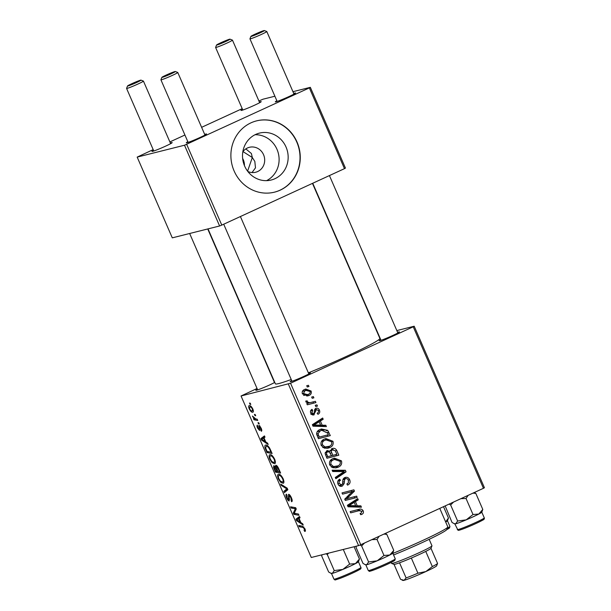 <?xml version="1.0" encoding="UTF-8"?>
<svg xmlns="http://www.w3.org/2000/svg" width="611" height="611" viewBox="0 0 611 611"><rect width="100%" height="100%" fill="white"/><g stroke="black" fill="none" stroke-linecap="round" stroke-linejoin="round"><path stroke-width="0.92" d="M255.047 134.741A24.18 22.737 -104.1 0 1 276.982 149.313A24.18 22.737 -104.1 0 1 266.564 180.657M247.761 171.401A12.862 12.098 75.9 0 0 255.673 172.249A12.862 12.098 75.9 0 0 263.555 154.705A12.862 12.098 75.9 0 0 249.41 147.297A12.862 12.098 75.9 0 0 242.834 151.772M242.979 151.581L252.32 157.523L251.381 153.506L245.821 148.893M286.032 147.037A24.18 22.737 75.9 0 0 259.446 133.106A24.18 22.737 75.9 0 0 244.637 166.085A24.18 22.737 75.9 0 0 271.215 180.016A24.18 22.737 75.9 0 0 286.032 147.037M297.03 142.027A36.752 34.56 75.9 0 0 256.628 120.856A36.752 34.56 75.9 0 0 234.12 170.973A36.752 34.56 75.9 0 0 274.522 192.152A36.752 34.56 75.9 0 0 297.03 142.027M274.4 192.182A36.752 34.56 75.9 0 0 296.793 142.088A36.752 34.56 75.9 0 0 256.505 120.886M242.636 158.432A12.862 12.098 -104.1 0 1 244.438 165.627M252.015 172.562L255.49 167.834L254.825 161.419L252.32 157.523L247.585 171.164M397.585 332.323A11.029 0.649 156.5 0 1 399.411 331.964A11.029 0.649 156.5 0 1 392.942 335.401A11.029 0.649 156.5 0 1 379.225 340.739A11.029 0.649 156.5 0 1 380.737 339.647M308.563 373.283A11.029 0.649 156.5 0 1 310.388 372.924A11.029 0.649 156.5 0 1 303.919 376.361A11.029 0.649 156.5 0 1 290.202 381.699A11.029 0.649 156.5 0 1 291.714 380.607M274.767 382.417A11.029 0.649 156.5 0 1 269.581 384.976A11.029 0.649 156.5 0 1 255.864 390.314A11.029 0.649 156.5 0 1 257.368 389.23M312.465 183.376L379.866 338.387A56.968 3.368 156.5 0 1 346.429 356.389A56.968 3.368 156.5 0 1 308.379 372.847M291.226 379.5A56.968 3.368 156.5 0 1 275.378 383.823L208.015 228.888M170.354 143.012A11.029 0.649 156.5 0 1 172.18 142.653A11.029 0.649 156.5 0 1 165.711 146.09A11.029 0.649 156.5 0 1 151.994 151.429A11.029 0.649 156.5 0 1 153.498 150.337M204.693 134.389A11.029 0.649 156.5 0 1 206.518 134.03A11.029 0.649 156.5 0 1 200.049 137.475A11.029 0.649 156.5 0 1 186.332 142.814A11.029 0.649 156.5 0 1 187.837 141.721M293.715 93.43A11.029 0.649 156.5 0 1 295.541 93.071A11.029 0.649 156.5 0 1 289.072 96.515A11.029 0.649 156.5 0 1 275.355 101.854A11.029 0.649 156.5 0 1 276.859 100.762M259.377 102.052A11.029 0.649 156.5 0 1 261.202 101.693A11.029 0.649 156.5 0 1 254.734 105.13A11.029 0.649 156.5 0 1 241.017 110.469A11.029 0.649 156.5 0 1 242.521 109.377M396.829 330.582L414.197 326.221L484.424 487.723L483.454 488.296L413.235 326.793L414.197 326.221M324.319 439.095L325.892 438.538L332.949 441.287C333.667 444.212 332.667 446.29 329.948 447.519L328.13 448.168L324.372 448.146L321.187 445.419C320.454 442.402 321.493 440.294 324.319 439.095M322.18 425.203L325.808 425.264L326.389 426.593L313 426.188L312.351 424.691L322.654 418.008L323.188 419.245L320.363 421.017L322.18 425.203L319.752 425.806L323.387 425.875L325.808 425.264M363.186 510.827C363.782 512.469 363.324 513.645 361.804 514.347L360.75 514.706L360.078 513.546L361.086 513.209L361.865 511.338L359.092 510.681L350.683 512.858L350.141 511.613L358.848 509.36C360.704 508.68 362.147 509.169 363.186 510.827L361.781 511.178M357.045 511.193L350.676 512.843M344.841 477.558C346.995 476.832 348.614 477.565 349.675 479.765C350.63 482.293 349.912 484.08 347.537 485.126L346.872 483.965L348.354 482.904L348.354 480.277C347.758 478.887 346.796 478.367 345.475 478.734L344.65 479.49L344.161 483.545L342.359 486.043C340.403 486.753 338.952 486.104 338.005 484.088C337.196 481.903 337.761 480.261 339.701 479.177L340.335 480.353C339.113 481.071 338.769 482.132 339.311 483.538L341.755 484.844L342.542 483.935L342.771 481.3C342.672 479.528 343.359 478.283 344.841 477.558L345.49 477.328M343.046 479.345L345.803 478.619L343.031 479.352M341.06 486.364L341.702 486.272M339.006 485.569L341.755 484.844M332.132 470.195L345.383 470.271L346.063 471.837L335.836 478.703L335.294 477.466L344.062 471.585L332.705 471.516L332.132 470.195M332.835 458.67L334.4 458.113L341.457 460.862C342.175 463.787 341.175 465.865 338.456 467.094L336.638 467.743L332.88 467.721L329.703 464.994C328.962 461.977 330.009 459.869 332.835 458.67M306.73 385.732L308.433 385.289L308.96 386.511L307.28 386.984L306.73 385.732M257.055 388.497L241.047 395.989L290.546 383.234L360.773 544.737L483.454 488.296M290.546 383.234L413.235 326.793M331.872 448.65C333.965 447.863 335.599 448.466 336.768 450.467L338.822 455.18L326.946 458.258L325.105 453.53L326.893 450.758L330.284 451.147L332.537 448.421M326.893 450.758L327.611 450.506M357.221 505.801L360.857 505.862L361.429 507.191L348.041 506.786L347.392 505.289L357.702 498.607L358.237 499.844L355.403 501.616L357.221 505.801L354.8 506.404L358.428 506.473L360.857 505.862M349.37 497.988L356.633 496.155L357.175 497.392L345.291 500.447L344.726 499.156L352.608 491.488L342.55 494.146L342.007 492.901L353.884 489.831L354.449 491.122L346.597 498.805L349.37 497.988M313.237 414.991L314.191 414.754C312.679 415.281 311.549 414.777 310.8 413.235C310.098 411.508 310.503 410.202 312.022 409.332L312.695 410.493L311.824 412.837L313.489 413.616L314.085 413.196L314.642 409.599L315.826 408.316C317.46 407.835 318.652 408.446 319.408 410.134C320.149 412.035 319.668 413.426 317.964 414.304L317.14 413.219C318.362 412.715 318.774 411.822 318.377 410.539L316.452 409.5L313.718 414.93M310.846 414.296L313.489 413.616M315.826 408.316L316.246 408.163M327.702 430.35L330.307 435.605L318.43 438.683L316.643 434.177C316.689 431.908 317.766 430.373 319.881 429.579L321.523 428.991L327.702 430.35L326.014 430.778M304.492 389.49L305.783 389.024L311.098 391.025C311.694 393.079 311.052 394.538 309.174 395.409L307.707 395.928L302.384 393.881C301.826 391.788 302.529 390.322 304.492 389.49M311.656 397.043L313.351 396.608L313.878 397.83L312.198 398.296L311.656 397.043M311.931 402.175L315.398 401.328L315.94 402.565L307.302 404.803L306.768 403.565L308.555 403.115L305.897 401.954L305.821 400.992L307.287 400.9L307.302 401.633C308.662 402.71 310.205 402.886 311.931 402.175L315.398 401.328M315.245 405.307L316.941 404.864L317.476 406.086L315.788 406.559L315.245 405.307M269.963 454.714C271.307 454.355 272.873 455.859 274.66 459.228C275.66 461.985 275.637 463.489 274.583 463.734L272.002 462.596L269.841 459.258C268.809 456.417 268.855 454.905 269.963 454.714L269.749 454.79M265.823 442.005L267.61 443.158L268.191 444.48L261.561 440.08L260.912 438.583L264.456 435.903L264.991 437.132L264.005 437.82L265.823 442.005M304.408 530.211L304.37 528.813L302.873 527.408L299.253 526.751L298.71 525.506L302.46 526.186L304.897 528.767C305.553 530.379 305.592 531.257 305.011 531.41L303.988 530.188L305.286 529.806L304.507 530.165M287.055 495.353L287.17 497.843L288.659 499.722L288.537 494.33C289.431 494.345 290.385 495.475 291.394 497.705C292.417 500.188 292.47 501.524 291.539 501.715L290.859 497.751L289.11 495.544L289.217 500.944C288.423 500.967 287.567 499.966 286.658 497.927C285.78 495.788 285.688 494.536 286.391 494.177L287.048 495.345M291.096 500.478L292.104 499.729M289.056 495.559L289.912 495.17L288.881 495.949M288.659 499.722L289.461 498.889M280.701 484.088L287.185 488.166L287.865 489.732L284.398 492.596L283.863 491.359L286.834 488.907L281.274 485.409L280.701 484.088M278.479 474.289C279.815 473.93 281.381 475.434 283.176 478.81C284.176 481.56 284.146 483.064 283.099 483.309L280.518 482.171L278.356 478.833C277.325 475.992 277.363 474.48 278.479 474.289L278.257 474.373M249.502 403.054L250.235 403.184L250.762 404.406L250.044 404.306L249.502 403.054M241.047 395.989L311.274 557.492L358.596 545.615L288.369 384.113M275.775 465.299C276.623 465.246 277.554 466.269 278.57 468.362L280.625 473.074L275.508 472.15L273.56 467.484L273.82 465.62L275.561 466.987L275.683 465.338M300.872 522.604L302.659 523.757L303.232 525.078L296.61 520.679L295.961 519.182L299.505 516.501L300.039 517.731L299.054 518.418L300.872 522.604M295.296 513.439L298.435 514.05L298.978 515.287L293.853 514.34L293.295 513.049L295.434 508.772L291.111 508.039L290.576 506.802L295.686 507.726L296.251 509.016L294.128 513.309L295.296 513.439M260.698 430.068L260.706 428.12L259.538 426.631L259.606 430.518L257.605 428.166C256.88 426.455 256.788 425.447 257.338 425.149L258.018 428.128L259.003 429.312L258.965 425.416L261.118 428.082C261.905 429.953 261.982 431.015 261.34 431.267L260.698 430.068L261.668 429.64M259.507 426.646L260.171 426.333L259.377 426.952M259.003 429.312L259.744 428.876M269.672 448.146L272.109 453.499L266.999 452.575L265.121 448.123C264.639 446.16 264.823 445.159 265.678 445.106C266.732 444.762 268.061 445.778 269.672 448.146M249.242 405.635C250.243 405.299 251.434 406.414 252.809 408.973C253.557 410.936 253.573 412.005 252.847 412.196C251.816 412.578 250.602 411.455 249.196 408.812C248.456 406.827 248.471 405.773 249.242 405.635L249.089 405.689M254.42 414.365L255.154 414.502L255.681 415.724L254.963 415.617L254.42 414.365M255.696 418.909L257.2 419.215L257.743 420.46L254.023 419.788L253.489 418.55L254.26 418.695L252.45 416.022L255.696 418.909M258.01 422.629L258.743 422.759L259.278 423.981L258.56 423.881L258.01 422.629M258.904 100.968L263.005 99.203L274.889 96.225M292.959 91.688L310.327 87.335L345.436 168.086L344.474 168.651L309.365 87.9L310.327 87.335M153.185 149.611L137.177 157.103L172.287 237.855L219.609 225.978L184.499 145.227L309.365 87.9M186.676 144.349L221.785 225.1L344.474 168.651M137.177 157.103L184.499 145.227M169.881 141.928L184.919 135.008M201.615 127.325L242.208 108.651M221.785 225.1L219.609 225.978M360.773 544.737L358.596 545.615M250.609 404.047L250.044 404.306M277.654 471.165L275.508 472.15M274.133 467.224L273.56 467.484M276.065 466.751L275.561 466.987M275.569 471.02L277.157 471.31L275.255 467.369L274.308 466.865L275.187 466.46L274.37 466.842L275.569 471.02M277.623 471.096L277.157 471.31M276.035 467.01L275.255 467.369M277.761 471.417L279.487 471.73L277.944 468.232L276.225 466.552L277.188 466.109L276.294 466.529L277.761 471.417M279.945 471.516L279.487 471.73M278.417 468.018L277.944 468.232M281.266 481.819L280.518 482.171M278.815 478.619L278.356 478.833M283.099 478.634L282.641 478.841C281.213 476.29 279.991 475.19 278.96 475.526L280.327 474.884L278.96 475.526C278.181 475.671 278.15 476.748 278.868 478.749L280.426 481.124L282.588 482.079L283.916 481.483M282.588 482.079C283.336 481.911 283.359 480.826 282.641 478.841M287.789 489.556L283.863 491.359M287.391 488.647L286.834 488.907M282.152 485.004L281.274 485.409M291.317 497.545L290.859 497.751M287.117 497.721L286.658 497.927M289.545 499.317L288.736 499.691M305.393 531.028L304.576 531.402M304.828 528.607L304.37 528.813M301.032 525.926L299.253 526.751M297.42 520.305L296.61 520.679M299.886 517.372L295.961 519.182M298.115 520.74L300.085 522.054L298.634 518.716L296.824 519.984L298.115 520.74M300.543 521.84L300.085 522.054M299.092 518.502L298.634 518.716M295.655 513.507L293.853 514.34M294.701 512.4L293.295 513.049M296.022 508.505L295.434 508.772M295.747 507.863L294.128 508.612M292.898 507.222L291.111 508.039M259.652 425.722L258.674 426.173M262.379 439.706L261.561 440.08M264.838 436.781L260.912 438.583M263.074 440.141L265.037 441.455L263.585 438.118L261.775 439.385L263.074 440.141M265.495 441.241L265.037 441.455M264.044 437.904L263.585 438.118M268.779 451.758L266.999 452.575M265.625 447.894L265.121 448.123M267.572 445.694L266.182 446.336L265.686 448.1L267.053 451.445L270.971 452.155L270.291 450.582C268.771 447.359 267.404 445.946 266.182 446.336L267.557 445.686M271.429 451.941L270.971 452.155M270.749 450.368L270.291 450.582M272.758 462.244L272.002 462.596M270.299 459.044L269.841 459.258M274.583 459.06L274.125 459.266C272.705 456.715 271.475 455.615 270.452 455.951L271.811 455.31L270.452 455.951C269.672 456.096 269.634 457.165 270.36 459.174L271.91 461.549L274.072 462.504L275.401 461.908M274.072 462.504C274.828 462.328 274.843 461.252 274.125 459.266M250.984 406.3L249.777 406.857L249.601 408.774C250.647 410.561 251.541 411.295 252.267 410.982L253.313 410.516M252.778 408.896L252.419 409.065C251.381 407.331 250.502 406.598 249.777 406.857L250.976 406.292M252.267 410.982L252.419 409.065M255.528 415.365L254.963 415.617M255.864 418.94L254.023 419.788M253.191 416.664L252.702 416.885M259.117 423.622L258.56 423.881M307.257 386.939L308.96 386.511M326.404 457.005L336.89 454.301L335.309 450.826L336.768 450.467M335.859 454.569L336.394 455.791L338.822 455.18M336.394 455.791L326.938 458.242M326.381 451.04L327.863 451.75L330.284 451.147M331.361 448.94L333.278 449.673M330.368 450.345L332.369 449.887C331.277 450.536 331.07 451.491 331.758 452.743L332.88 455.34M325.205 452.53L327.916 451.804L325.212 452.499M325.495 454.912L326.877 454.561L327.794 456.661M331.49 455.699L329.306 451.926L327.473 451.957C326.45 452.552 326.251 453.423 326.877 454.561M330.337 453.102L331.758 452.743M330.352 450.399L332.369 449.887L335.309 450.826M340.06 461.213L341.457 460.862M338.693 465.452L336.027 467.705L338.456 467.094M336.027 467.705L335.439 467.957M333.194 458.517L337.142 459.327M331.193 466.903L337.982 465.849C339.922 464.971 340.64 463.474 340.136 461.366L334.591 459.472L329.978 461.022M331.552 467.14L336.447 466.399M329.619 464.788L331.002 464.444L333.308 466.369M330.818 460.557L333.247 459.946C331.254 460.809 330.505 462.306 331.002 464.444M334.591 459.472L333.247 459.946M332.407 470.821L342.954 470.882L345.383 470.271M342.954 470.882L343.267 471.6M343.42 471.959L343.634 472.448L346.063 471.837M343.634 472.448L335.492 477.917M348.285 480.116L349.675 479.765M347.445 483.698L347.071 484.309M342.893 479.933L344.65 479.49M342.534 483.958L344.161 483.545M341.518 484.943L340.495 486.325M338.059 480.674L340.587 480.246M338.158 480.857L340.335 480.353M337.921 483.881L339.311 483.538M344.276 477.863L345.941 478.589M360.704 514.622L361.804 514.347M357 509.841L360.108 510.468M360.986 513.255L360.467 514.21M358.428 506.473L358.703 507.107M355.602 499.974L355.808 500.447L358.237 499.844M355.808 500.447L352.982 502.227L355.403 501.616M352.982 502.227L353.158 502.639M354.609 505.977L354.8 506.404M347.789 506.191L353.219 506.328L355.648 505.717L354.197 502.379L348.996 505.648L355.648 505.717M354.197 502.379L351.768 502.99L347.567 505.694M347.697 505.977L348.996 505.648M354.212 496.766L354.747 498.003L357.175 497.392M354.747 498.003L345.284 500.432M349.523 492.374L352.608 491.488M347.094 492.985L342.55 494.139M351.462 490.457L351.982 491.641M352.432 491.626L354.449 491.122M349.683 494.116L348.201 495.62M347.712 496.117L346.758 497.094L349.179 496.483M344.772 499.263L346.597 498.805M314.474 410.424L315.864 410.073M313.046 413.746L312.465 414.884M310.533 411.035L312.695 410.493M310.747 413.105L311.824 412.837M315.108 408.835L316.208 409.53M318.316 410.409L319.408 410.134M323.387 425.875L323.662 426.509M320.554 419.375L320.767 419.849L323.188 419.245M320.767 419.849L317.934 421.628L320.363 421.017M317.934 421.628L318.117 422.041M319.568 425.378L319.752 425.806M312.74 425.592L318.171 425.73L320.599 425.119L319.148 421.781L313.955 425.05L320.599 425.119M319.148 421.781L316.719 422.392L312.526 425.096M312.649 425.378L313.955 425.05M327.374 432.473L328.794 432.122M327.351 434.994L327.878 436.216L330.307 435.605M327.878 436.216L318.423 438.667M320.294 429.396L324.326 430.159M317.888 437.43L328.382 434.727L327.695 433.153L321.814 430.304L317.086 431.885M316.628 434.024L318.018 433.673L319.278 437.086M317.919 431.442L320.34 430.831L318.018 433.673M321.814 430.304L320.34 430.831M331.552 441.638L332.949 441.287M330.177 445.877L327.519 448.13L329.948 447.519M327.519 448.13L326.923 448.382M324.678 438.942L328.626 439.752M322.677 447.328L329.466 446.274C331.406 445.396 332.124 443.899 331.62 441.791L326.083 439.897L321.47 441.448M323.036 447.565L327.931 446.824M321.111 445.213L322.493 444.861L324.8 446.794M322.31 440.982L324.731 440.371C322.745 441.234 321.997 442.731 322.493 444.861M326.083 439.897L324.731 440.371M309.998 391.307L311.098 391.025M308.708 394.148L306.745 396.02L309.174 395.409M304.591 389.444L307.47 390.185M302.33 393.744L303.407 393.476L307.402 394.637L308.517 394.24C309.823 393.751 310.35 392.835 310.09 391.483L305.989 390.368L302.369 391.43M303.621 395.432L307.402 394.637M302.59 391.323L305.019 390.712L303.407 393.476M305.989 390.368L305.019 390.712M312.183 398.257L313.878 397.83M312.977 401.931L313.512 403.176L315.94 402.565M313.512 403.176L307.295 404.788M305.798 401.274L307.287 400.9M305.912 401.985L307.302 401.633M308.127 403.069L309.502 402.786M315.772 406.514L317.476 406.086M131.846 83.684A7.347 0.435 -23.5 0 0 127.531 85.975A7.347 0.435 -23.5 0 0 136.696 82.47A7.347 0.435 -23.5 0 0 140.988 80.125A7.347 0.435 -23.5 0 0 131.846 83.684M140.988 80.125L143.402 81.072A9.188 0.542 156.5 0 1 143.432 81.095A9.188 0.542 156.5 0 1 138.04 83.997A9.188 0.542 156.5 0 1 126.576 88.419A9.188 0.542 156.5 0 1 126.576 88.389L127.531 85.975M166.184 75.069A7.347 0.435 -23.5 0 0 161.869 77.36A7.347 0.435 -23.5 0 0 171.042 73.847A7.347 0.435 -23.5 0 0 175.334 71.51A7.347 0.435 -23.5 0 0 166.184 75.069M175.334 71.51L177.74 72.457A9.188 0.542 156.5 0 1 177.77 72.48A9.188 0.542 156.5 0 1 172.378 75.382A9.188 0.542 156.5 0 1 160.914 79.804A9.188 0.542 156.5 0 1 160.922 79.766L161.869 77.36M225.726 41.51A7.347 0.435 -23.5 0 0 230.019 39.165A7.347 0.435 -23.5 0 0 220.869 42.724A7.347 0.435 -23.5 0 0 216.554 45.015A7.347 0.435 -23.5 0 0 225.726 41.51M230.019 39.165L232.424 40.112A9.188 0.542 156.5 0 1 232.455 40.135A9.188 0.542 156.5 0 1 227.063 43.037A9.188 0.542 156.5 0 1 215.599 47.459A9.188 0.542 156.5 0 1 215.607 47.429L216.554 45.015M260.065 32.887A7.347 0.435 -23.5 0 0 264.357 30.55A7.347 0.435 -23.5 0 0 255.207 34.109A7.347 0.435 -23.5 0 0 250.9 36.4A7.347 0.435 -23.5 0 0 260.065 32.887M264.357 30.55L266.763 31.497A9.188 0.542 156.5 0 1 266.793 31.52A9.188 0.542 156.5 0 1 261.401 34.422A9.188 0.542 156.5 0 1 249.945 38.844A9.188 0.542 156.5 0 1 249.945 38.806L250.9 36.4M330.704 573.171L331.498 573.485A14.702 0.871 156.5 0 0 332.353 573.37A14.702 0.871 -23.5 0 0 336.47 571.988L336.47 571.988A14.702 0.871 -23.5 0 0 342.855 569.421L334.255 570.59L332.353 573.37L330.704 573.171L328.649 571.995L321.684 555.972L322.058 554.788M326.053 553.78L327.29 554.567L334.255 570.59M327.29 554.567L328.558 553.154M349.645 564.09L342.855 569.421A14.702 0.871 -23.5 0 0 355.442 563.632L349.645 564.09L343.283 549.457M359.428 559.004L355.442 563.632A14.702 0.871 -23.5 0 0 358.428 561.776L359.428 559.004L354.097 546.746M360.1 545.012L361.628 545.951L368.593 561.975L366.692 564.755L365.042 564.556L362.987 563.38L356.022 547.357L356.396 546.165M365.042 564.556L365.844 564.87A14.702 0.871 -23.5 0 0 366.692 564.755A14.702 0.871 -23.5 0 0 377.193 560.806A14.702 0.871 156.5 0 0 389.78 555.017A14.702 0.871 -23.5 0 0 392.606 553.345A14.702 0.871 -23.5 0 0 392.766 553.161L393.767 550.389L389.78 555.017L383.983 555.475L377.193 560.806L368.593 561.975M389.719 555.048A14.702 0.871 156.5 0 1 366.745 564.747M371.862 539.635L377.018 539.452L379.095 536.313M377.018 539.452L383.983 555.475M383.914 534.09L386.801 534.365L393.767 550.389M386.801 534.365L385.312 533.449M361.628 545.951L364.546 543.003M443.502 506.672L448.451 518.044L445.633 521.893M445.686 522.015A14.702 0.871 -23.5 0 0 447.451 520.816L448.451 518.044M449.169 504.067L450.651 504.992L453.568 502.043M472.937 493.13L475.824 493.405L474.335 492.489M475.824 493.405L482.789 509.429L478.803 514.057L473.006 514.515L466.216 519.846L457.616 521.015L455.722 523.795L454.065 523.596L452.01 522.42L445.175 505.908M457.311 529.592A14.702 0.871 -23.5 0 0 462.321 528.133A14.702 0.871 -23.5 0 0 476.763 521.993A14.702 0.871 -23.5 0 0 484.279 517.861C484.645 518.777 484.103 519.541 482.637 520.167C477.596 522.886 471.165 525.781 463.344 528.836C456.929 531.127 458.823 530.073 458.006 530.226L454.836 523.894A14.702 0.871 -23.5 0 0 455.722 523.795A14.702 0.871 -23.5 0 0 466.216 519.846A14.702 0.871 -23.5 0 0 478.803 514.057A14.702 0.871 156.5 0 0 481.789 512.201L482.789 509.429M450.651 504.992L457.616 521.015M460.885 498.675L466.04 498.492L473.006 514.515M466.04 498.492L468.118 495.353M392.888 553.398A44.107 2.604 -23.5 0 0 421.918 540.827A44.107 2.604 -23.5 0 0 447.794 527.064L446.84 529.47A42.266 2.497 156.5 0 1 422.041 542.66A42.266 2.497 156.5 0 1 393.576 554.971M447.794 527.064A44.107 2.604 -23.5 0 0 447.802 526.888L439.76 508.398M431.962 545.867L431.007 548.273A20.216 1.191 156.5 0 1 430.984 548.319A20.216 1.191 156.5 0 1 425.752 551.412A20.216 1.191 156.5 0 1 411.333 558.049A20.216 1.191 156.5 0 1 399.525 562.792A20.216 1.191 156.5 0 1 395.172 564.213A20.216 1.191 156.5 0 1 393.996 564.365L391.59 563.418A22.049 1.306 -23.5 0 0 392.873 563.258A22.049 1.306 -23.5 0 0 415.113 554.513A22.049 1.306 -23.5 0 0 431.962 545.867A22.049 1.306 -23.5 0 0 431.969 545.776L429.159 539.322M391.124 562.448L391.521 563.365A22.049 1.306 -23.5 0 0 391.59 563.418M430.984 548.319L437.568 563.457L436.636 565.817A18.376 1.085 156.5 0 1 425.859 571.552L432.336 566.557A20.216 1.191 -23.5 0 0 437.568 563.457M417.916 573.187L425.859 571.552A18.376 1.085 156.5 0 1 404.062 580.313L406.109 577.93A20.216 1.191 -23.5 0 0 417.916 573.187L411.333 558.049M425.752 551.412L432.336 566.557M394.049 564.381L400.549 579.327L404.062 580.313A18.376 1.085 156.5 0 1 402.993 580.45L401.992 580.06M399.525 562.792L406.109 577.93M274.66 468.927L274.202 469.133M276.752 469.103L276.294 469.317M278.944 469.225L278.486 469.431M287.483 488.861L285.895 489.594M286.444 487.7L285.536 488.12M288.972 496.674L288.361 496.949M303.812 526.972L302.873 527.408M295.632 510.384L294.197 511.048M296.236 508.986L294.876 509.612M259.507 427.83L259.041 428.044M266.182 449.429L265.724 449.643M342.733 482.11L344.321 481.705M349.248 506.206L351.669 505.595M349.179 504.686L351.608 504.075M314.352 411.913L315.62 411.593M314.199 425.607L316.628 424.996M314.138 424.087L316.559 423.476M317.117 435.651L318.507 435.299M360.91 567.443C361.284 568.352 360.734 569.116 359.268 569.742C354.235 572.461 347.804 575.356 339.983 578.411C333.056 580.587 335.913 580.16 333.95 579.167A14.702 0.871 -23.5 0 0 338.96 577.708A14.702 0.871 -23.5 0 0 353.402 571.568A14.702 0.871 -23.5 0 0 360.91 567.443L358.436 561.746M357.42 569.612A13.602 0.802 156.5 0 1 356.778 571.071A13.602 0.802 156.5 0 1 340.037 578.388M395.248 558.821L394.821 560.31C391.865 562.51 380.897 567.275 374.245 569.819C367.471 571.942 370.22 571.56 368.288 570.552A14.702 0.871 -23.5 0 0 380.897 566.007A14.702 0.871 -23.5 0 0 395.096 559.065A14.702 0.871 -23.5 0 0 395.248 558.821L392.774 553.131M394.53 560.493A13.602 0.802 156.5 0 1 380.279 567.398A13.602 0.802 156.5 0 1 369.884 570.895M447.351 528.187A14.702 0.871 -23.5 0 0 449.78 526.72A14.702 0.871 -23.5 0 0 449.933 526.483L449.505 527.973L446.748 529.63A13.602 0.802 156.5 0 0 449.215 528.148M480.788 520.037A13.602 0.802 156.5 0 1 480.139 521.496A13.602 0.802 156.5 0 1 463.398 528.813M288.705 499.706L289.545 499.324M257.659 389.887L189.654 233.494M153.789 151.001L126.576 88.419M274.515 382.562L207.725 228.957M170.637 143.669L143.432 81.095M160.914 79.804L188.127 142.378M223.71 224.214L291.997 381.272M177.77 72.48L204.975 135.054M240.406 216.531L308.853 373.94M232.455 40.135L259.667 102.709M215.599 47.459L242.811 110.041M397.876 332.98L329.428 175.571M294.006 94.094L266.793 31.52M381.02 340.312L312.733 183.254M277.15 101.418L249.945 38.844M333.95 579.167L331.475 573.469M368.288 570.552L365.813 564.854M449.933 526.483L447.458 520.786M484.279 517.861L481.796 512.171M454.867 523.91L454.065 523.596"/></g></svg>
